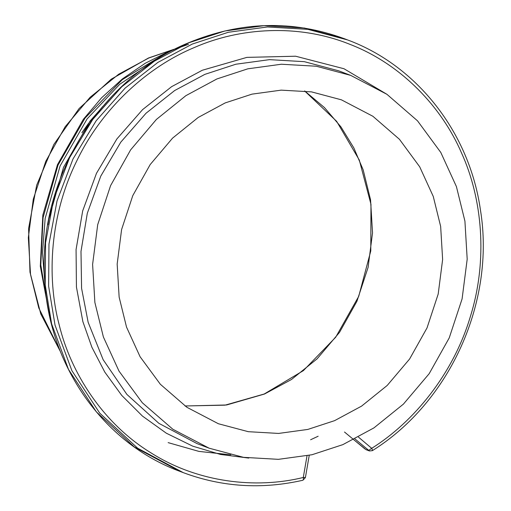 <?xml version="1.0" encoding="UTF-8"?>
<svg xmlns="http://www.w3.org/2000/svg" width="511" height="511" viewBox="0 0 511 511"><rect width="100%" height="100%" fill="white"/><g stroke="black" fill="none" stroke-linecap="round" stroke-linejoin="round"><path stroke-width="0.77" d="M216.939 78.937L185.87 95.672L156.385 119.453L130.612 149.889L110.568 185.665L97.703 224.668L92.606 264.398L94.874 302.455L103.388 336.979L118.993 371.095L142.294 402.751L172.852 429.253L209.101 448.185L243.511 457.339L278.425 459.338L312.017 454.739L342.862 444.634L373.924 427.899L403.409 404.118L429.183 373.682L449.233 337.905L462.091 298.903L467.195 259.173L464.921 221.116L456.412 186.585L440.808 152.476L417.506 120.82L386.942 94.318L350.699 75.385L316.283 66.232L281.369 64.233L247.778 68.832L216.939 78.937M334.603 420.655L361.596 406.111L387.21 385.447L409.605 359.003L427.024 327.921L438.195 294.036L442.628 259.518L440.654 226.45L433.264 196.448L419.703 166.816L399.455 139.305L372.902 116.284L341.412 99.83L311.512 91.878L281.178 90.14L251.993 94.139L225.198 102.915L198.204 117.46L172.584 138.117L150.189 164.561L132.771 195.649L121.599 229.535L117.166 264.053L119.14 297.121L126.536 327.123L140.097 356.755L160.339 384.259L186.892 407.286L218.389 423.74L248.282 431.686L278.623 433.43L307.807 429.432L334.603 420.655M344.497 432.025L365.039 449.035M350.699 75.385L338.64 70.805L304.364 61.678L269.495 59.646L235.852 64.226L204.885 74.357L174.705 90.511L146.037 113.231L120.788 142.167L100.769 176.129L87.304 213.279L80.993 251.399L81.581 288.319L88.154 322.307L103.133 359.661L126.888 394.415L158.857 423.325L197.048 443.605L209.101 448.185M386.936 94.311L343.986 68.742L295.614 56.216L246.883 57.379L202.305 70.25L171.664 86.634L142.55 109.654L116.885 138.941L96.477 173.312L82.673 210.928L76.069 249.56L76.433 287.035L82.865 321.604L91.865 347.199L104.806 372.123L121.746 395.412L142.441 416.075L166.356 433.219L192.704 446.148L220.522 454.458L248.768 458.086M344.146 38.632L304.454 28.048L264.008 25.671L224.923 30.973L188.898 42.752L154.456 61.116L121.714 86.813L92.766 119.427L69.579 157.695L53.617 199.616L45.562 242.795L45.211 284.87L51.63 323.897L68.487 369.396L96.285 411.789L134.265 446.927L179.802 471.321C103.209 443.267 48.321 364.943 44.61 278.629C37.84 180.191 99.588 79.039 188.648 42.739C240.873 21.226 292.707 19.852 344.146 38.632L347.557 39.928L307.865 29.344L267.425 26.968L228.34 32.27L192.315 44.048L157.867 62.412L125.131 88.109L96.183 120.724L72.99 158.991L57.034 200.912L48.973 244.092L48.628 286.166L55.047 325.194L71.904 370.692L99.702 413.086L137.676 448.224L183.213 472.618C221.921 487.053 261.824 489.595 302.921 480.238L305.399 477.606L309.225 455.365M358.479 437.129L371.721 448.326C413.948 421.818 453.404 373.733 470.382 316.507C488.197 259.524 482.103 198.076 461.625 153.179C442.156 107.738 401.914 64.412 350.054 44.393C298.533 23.506 239.627 27.607 194.461 47.472C148.918 66.251 102.622 106.971 76.829 160.793C50.257 214.224 46.335 276.368 59.135 324.645C70.863 373.273 103.228 423.53 150.707 452.695C197.706 482.665 255.947 489.129 303.291 477.478L307.015 455.831M353.65 439.632L366.023 449.661L368.61 450.466L371.721 448.326C372.557 449.955 372.685 450.728 372.11 450.645M173.306 49.561L148.797 58.005L118.699 74.223L90.134 97.262L65.159 126.747L45.741 161.406L33.279 199.201L28.335 237.692L30.539 274.56L38.785 308.012L60.247 351.159M185.02 405.99L226.616 404.98L264.5 394.026L291.494 379.488L317.114 358.824L339.502 332.38L356.921 301.298L368.092 267.406L372.525 232.888L370.552 199.82L363.161 169.824L353.855 147.96L340.958 126.907L324.472 107.597L304.677 90.958M302.704 480.212C303.342 480.27 303.54 479.356 303.291 477.478L305.195 477.485M366.023 449.661L369.44 450.958L354.998 438.955M112.663 95.506L90.134 120.966L63.485 167.391L48.762 219.168L47.957 224.751M158.864 58.158L119.778 84.232L87.1 118.916L60.094 165.941L45.166 218.395L42.477 252.894L45.249 287.482M174.053 49.593L167.014 52.524L122.218 79.716L85.024 118.124L58.011 165.149L43.084 217.603L40.784 264.941L48.679 311.448M102.813 106.409L88.358 123.611L81.888 132.739M347.557 39.928C417.225 65.651 469.513 132.694 480.468 210.142C495.383 301.464 450.185 402.016 372.372 450.651L369.44 450.958M60.394 351.536L40.765 313.914L29.977 272.178L28.59 228.519L36.677 185.206L53.815 144.504L79.103 108.536L111.226 79.186L148.497 57.992L174.034 49.273M184.995 405.97L225.057 405.159L264.2 394.013L303.381 370.628L335.689 337.247L358.728 296.329L370.788 250.901L370.973 204.323L359.297 160.039L336.628 121.305L304.639 90.952M179.802 471.321L183.213 472.618M230.793 454.828L198.894 451.392L168.138 442.628M188.521 44.297L169.805 50.979L145.252 63.255L122.378 78.95L101.619 97.754L83.35 119.306L57.475 164.663L42.828 215.074L40.299 266.276L49.669 316.232M318.155 436.234L310.605 439.754"/></g></svg>
